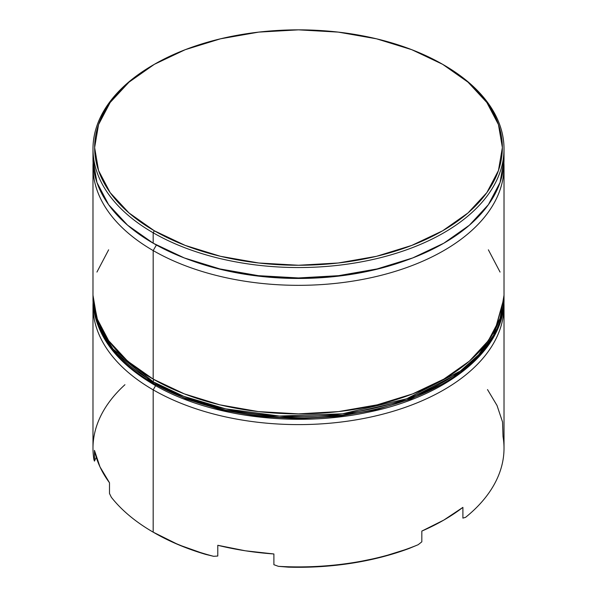 <?xml version="1.0" encoding="UTF-8"?>
<svg xmlns="http://www.w3.org/2000/svg" width="597" height="597" viewBox="0 0 597 597"><rect width="100%" height="100%" fill="white"/><g stroke="black" fill="none" stroke-linecap="round" stroke-linejoin="round"><path stroke-width="0.9" d="M153.183 250.583A205.517 118.654 0 0 0 380.088 275.583A205.517 118.654 0 0 0 503.913 162.996A205.517 118.654 180 0 1 504.017 166.682A205.517 118.654 180 0 1 377.147 276.307A205.517 118.654 180 0 1 153.183 250.583L153.183 379.117A205.517 118.654 0 0 0 377.147 404.841A205.517 118.654 0 0 0 504.017 295.216L500.062 318.365L488.368 340.626L469.376 361.14L443.817 379.117L412.676 393.878L377.147 404.841L338.596 411.594L298.5 413.87L258.404 411.594L219.853 404.841L184.324 393.878L153.183 379.117L153.183 250.583A205.517 118.654 180 0 1 92.983 166.682A205.517 118.654 180 0 1 93.087 162.996A205.517 118.654 0 0 0 153.183 250.583L156.392 245.016L153.183 250.583M405.878 260.471A200.585 115.803 180 0 1 191.122 260.471A200.585 115.803 0 0 0 405.878 260.471M487.503 389.572L497.01 405.46L502.54 421.967L503.032 436.653A205.517 118.654 180 0 1 465.585 517.338L462.899 518.114L462.899 507.375L443.817 520.077L421.825 531.091L421.825 541.83L418.161 544.718L409.229 548.427L381.252 557.165L351.267 563.292L319.992 566.643L288.194 567.15A203.868 117.706 0 0 0 409.229 548.427L418.161 544.718A205.517 118.654 180 0 1 278.411 566.337L273.896 564.71L273.896 553.971L245.307 550.785L217.786 545.292L217.786 556.031L213.636 556.314L205.614 554.374L213.636 556.314A205.517 118.654 180 0 1 153.183 532.158L154.339 532.822A203.868 117.706 0 0 0 205.614 554.374L178.518 544.755L153.183 532.158A205.517 118.654 180 0 1 153.175 532.151L153.183 389.856L155.608 385.647L153.183 389.856A205.517 118.654 0 0 0 379.804 414.93A205.517 118.654 0 0 0 503.935 302.627A205.517 118.654 180 0 1 504.017 305.955A205.517 118.654 180 0 1 377.147 415.579A205.517 118.654 180 0 1 153.183 389.856L153.183 532.158A205.517 118.654 0 0 0 213.636 556.314L217.786 556.031L217.786 545.292A205.517 118.654 0 0 0 273.896 553.971L273.896 564.71L278.411 566.337A205.517 118.654 0 0 0 418.161 544.718L421.825 541.83L421.825 531.091A205.517 118.654 0 0 0 462.899 507.375L462.899 518.114L465.585 517.338A205.517 118.654 0 0 0 504.017 448.257L504.017 305.955M504.017 148.899L504.017 159.302L500.062 182.451L488.368 204.704L469.376 225.218L443.817 243.203L412.676 257.956L377.147 268.919L338.596 275.672L298.5 277.948L258.404 275.672L219.853 268.919L184.324 257.956L153.183 243.203L127.624 225.218L108.632 204.704L96.938 182.451L92.983 159.302A205.517 118.654 0 0 0 153.183 243.203L153.183 232.793L154.339 230.785A203.868 117.706 180 0 1 154.339 64.327A203.868 117.706 180 0 1 442.661 64.327L411.766 49.685L376.52 38.812L338.275 32.111L298.5 29.85L258.725 32.111L220.48 38.812L185.234 49.685L154.339 64.327L128.989 82.162L110.146 102.512L98.55 124.594L94.632 147.556L98.55 170.518L110.146 192.6L128.989 212.942L154.339 230.785L185.234 245.419L220.48 256.3L258.725 262.993L298.5 265.255L338.275 262.993L376.52 256.3L411.766 245.419L442.661 230.785L468.011 212.942L486.853 192.6L498.45 170.518L502.368 147.556L498.45 124.594L486.853 102.512L468.011 82.162L442.661 64.327A203.868 117.706 180 0 1 442.653 230.785A203.868 117.706 180 0 1 154.339 230.785L153.183 232.793A205.517 118.654 0 0 0 443.817 232.793A205.517 118.654 0 0 0 443.825 64.998A205.517 118.654 0 0 0 443.817 64.998A205.517 118.654 180 0 1 504.017 148.899A205.517 118.654 180 0 1 377.147 258.516A205.517 118.654 180 0 1 153.183 232.793L153.183 243.203A205.517 118.654 0 0 0 377.147 268.919A205.517 118.654 0 0 0 504.017 159.302A205.517 118.654 0 0 0 503.816 154.101M153.175 532.151A205.517 118.654 180 0 1 111.326 497.249A205.517 118.654 0 0 0 153.183 532.158M92.983 305.955A205.517 118.654 180 0 1 93.065 302.627A205.517 118.654 0 0 0 153.183 389.856A205.517 118.654 180 0 1 92.983 305.955L92.983 448.257A205.517 118.654 0 0 0 93.968 459.854A205.517 118.654 180 0 1 124.937 384.714M154.339 64.327L153.175 64.998A205.517 118.654 0 0 0 153.183 232.793A205.517 118.654 180 0 1 92.983 148.899A205.517 118.654 180 0 1 153.757 64.663M92.983 295.216A205.517 118.654 0 0 0 153.183 379.117L127.624 361.14L108.632 340.626L96.938 318.365L92.983 295.216L92.983 166.682M488.368 249.815L500.062 272.068M96.938 272.068L108.632 249.815M109.497 493.51L111.326 497.249L109.497 493.51L109.497 482.772L109.497 493.51M94.46 450.377A205.517 118.654 0 0 0 109.497 482.772L99.99 466.884L94.46 450.377L94.46 461.115L94.46 450.377M93.968 459.854L94.46 461.115L93.968 459.854M278.411 566.337L288.194 567.15L278.411 566.337M96.259 457.257L94.46 461.115L96.259 457.257M478.272 355.402L493.958 331.887M504.017 297.903L504.002 296.552A205.517 118.654 180 0 1 504.017 297.903L493.637 336.477L479.884 355.036L460.317 372.386L406.654 400.139L342.454 415.154L279.456 417.385L225.651 410.191L183.801 397.699L153.183 383.147A3.291 1.895 120 0 0 153.862 384.655A3.291 1.895 -60 0 1 153.183 383.147A205.517 118.654 0 0 0 377.147 408.87A205.517 118.654 0 0 0 504.017 299.246C505.01 349.67 447.19 396.595 367.267 412.4C294.702 427.892 208.174 416.684 153.862 384.655C114.281 361.245 93.99 332.775 92.983 299.246A205.517 118.654 0 0 0 153.183 383.147L153.183 381.804L183.801 396.356L225.651 408.855L279.456 416.049L342.454 413.811L406.654 398.796L460.317 371.05L479.884 353.693L493.637 335.133L504.017 297.903A205.517 118.654 180 0 1 377.147 407.527A205.517 118.654 180 0 1 153.183 381.804L153.183 383.147L113.049 350.379L98.714 327.059L92.983 297.903L98.714 325.716L113.049 349.036L153.183 381.804A205.517 118.654 180 0 1 92.983 297.903L92.998 296.552M153.862 379.513A3.291 1.895 120 0 0 153.183 381.804M153.862 384.655A3.291 1.895 -60 0 0 155.504 384.49L186.152 399.005L221.114 409.796L259.046 416.445L298.5 418.684L337.954 416.445L375.886 409.796L410.848 399.005L441.496 384.49M443.825 64.998L442.661 64.327M504.017 166.682L504.017 295.216M92.983 148.899L92.983 159.302"/></g></svg>
